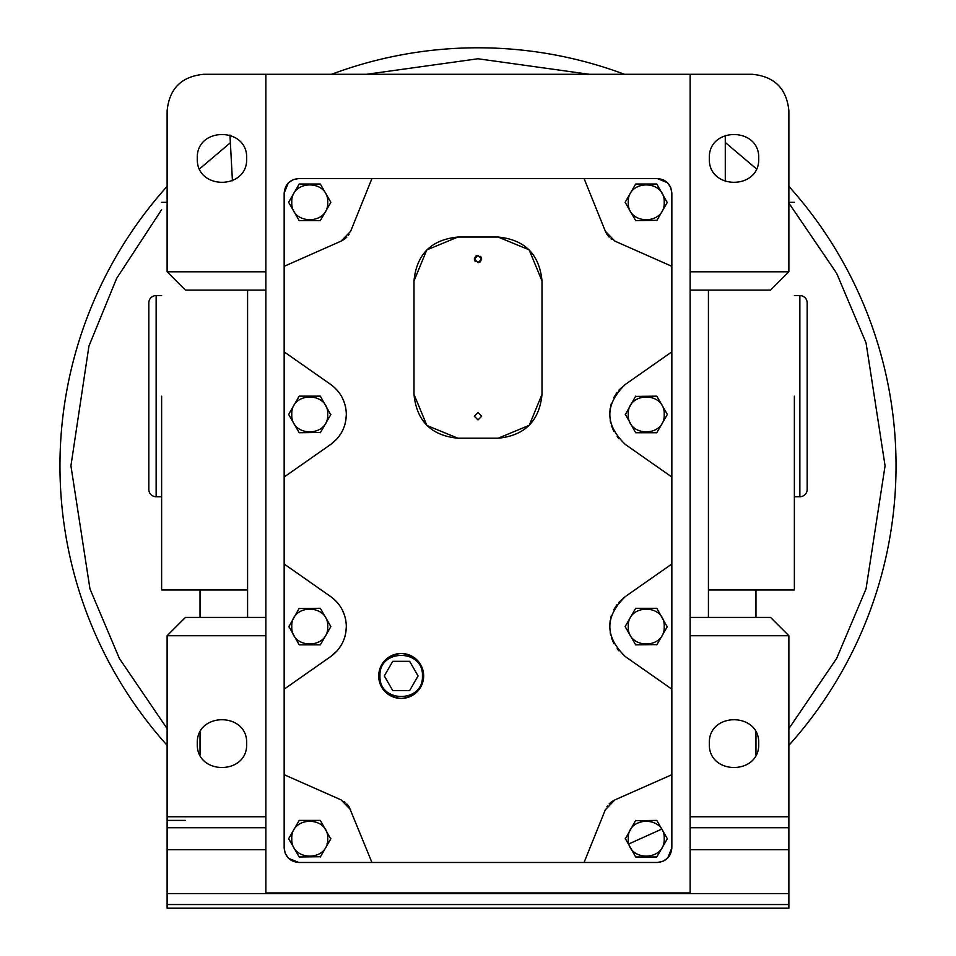 <?xml version="1.0" encoding="UTF-8"?>
<svg xmlns="http://www.w3.org/2000/svg" width="956" height="956" viewBox="0 0 956 956"><rect width="100%" height="100%" fill="white"/><g stroke="black" fill="none" stroke-linecap="round" stroke-linejoin="round"><path stroke-width="1.43" d="M59.953 465.847A418.047 418.047 0 0 1 167.121 186.36A418.047 418.047 0 0 0 167.121 745.333M788.879 745.333A418.047 418.047 0 0 0 788.879 186.36A418.047 418.047 0 0 1 896.047 465.847M156.139 295.571A7.313 7.313 0 0 0 148.825 302.885L148.825 489.424A7.313 7.313 0 0 0 156.139 496.738L156.139 295.571L161.624 295.571M799.861 295.571L799.861 496.738A7.313 7.313 0 0 0 807.175 489.424L807.175 302.885A7.313 7.313 0 0 0 799.861 295.571L794.376 295.571M161.624 396.154L161.624 588.466M200.031 589.995L200.031 617.433M200.031 732.308L200.031 754.929M794.376 396.154L794.376 588.466M755.969 754.929L755.969 732.308M246.66 743.613C248.034 775.447 195.932 775.447 197.294 743.613C195.92 711.778 248.034 711.778 246.66 743.613M758.706 743.613C760.08 775.447 707.966 775.447 709.34 743.613C707.966 711.778 760.068 711.778 758.706 743.613M246.66 158.421C248.034 190.256 195.932 190.256 197.294 158.421C195.92 126.586 248.034 126.586 246.66 158.421M758.706 158.421C760.08 190.256 707.966 190.256 709.34 158.421C707.966 126.586 760.068 126.586 758.706 158.421M423.699 675.952C422.277 689.527 414.773 697.032 401.197 698.454C387.61 697.032 380.118 689.527 378.684 675.952A22.466 22.466 0 0 0 401.197 698.418A22.466 22.466 0 0 0 423.663 675.952A22.466 22.466 0 0 0 401.197 653.486A22.466 22.466 0 0 0 378.719 675.952C380.106 662.377 387.61 654.872 401.197 653.438C414.773 654.872 422.277 662.377 423.699 675.952M284.159 564.004L330.74 596.616C340.79 604.072 345.988 614.063 346.335 626.574C345.988 639.086 340.79 649.076 330.74 656.533L284.159 689.157L284.159 193.172L288.306 182.954M345.809 620.444L345.319 618.006M344.614 615.497L342.2 609.689M338.83 604.383L337.169 602.364M284.159 351.868L330.74 384.479C340.79 391.948 345.988 401.926 346.335 414.438C345.988 426.962 340.79 436.94 330.74 444.409L284.159 477.02M345.809 408.308L345.319 405.87M344.614 403.36L342.2 397.553M338.83 392.247L337.169 390.227M291.783 838.711C290.672 815.528 328.84 815.528 327.729 838.711C328.84 861.894 290.672 861.894 291.783 838.711M320.463 856.731L299.204 856.994L288.64 838.711L299.204 820.415L320.32 820.415L330.728 838.974M379.974 675.952C378.672 648.586 423.723 648.586 422.409 675.952C423.723 703.317 378.672 703.317 379.974 675.952M628.271 626.574C627.16 603.391 665.328 603.391 664.217 626.574C665.328 649.757 627.16 649.757 628.271 626.574M656.951 644.607L635.68 644.858L625.128 626.574L635.68 608.291L656.796 608.291L667.204 626.837M628.271 202.314C627.16 179.131 665.328 179.131 664.217 202.314C665.328 225.496 627.16 225.496 628.271 202.314M656.951 220.334L635.68 220.597L625.128 202.314L635.68 184.018L656.796 184.018L667.204 202.564M291.783 202.314C290.672 179.131 328.84 179.131 327.729 202.314C328.84 225.496 290.672 225.496 291.783 202.314M320.32 184.018L330.872 202.314L320.32 220.597L299.204 220.597L288.64 202.314L299.204 184.018L320.32 184.018M291.783 414.438C290.672 391.255 328.84 391.255 327.729 414.438C328.84 437.633 290.672 437.633 291.783 414.438M320.463 432.471L299.204 432.733L288.64 414.438L299.204 396.154L320.32 396.154L330.728 414.701M481.525 259.96L481.657 259.004L478 262.661L479.35 262.398M479.745 262.219L480.581 261.586M478 262.661L474.343 259.004L478 255.348L481.657 259.004M474.785 260.749L475.419 261.586M481.657 416.266L478 419.935L474.343 416.266L478 412.61L481.657 416.266M624.471 74.293A418.047 418.047 0 0 0 331.529 74.293A418.047 418.047 0 0 1 624.471 74.293M708.42 617.433L708.42 290.086L690.136 290.086L690.136 617.433L770.596 617.433L788.879 635.716L690.136 635.716L690.136 892.952L265.864 892.952L265.864 617.433L247.58 617.433L247.58 290.086L185.404 290.086L167.121 271.803L265.864 271.803L265.864 290.086L247.58 290.086M167.121 820.415L185.404 820.415M265.864 617.433L265.864 290.086M247.58 617.433L185.404 617.433L167.121 635.716L167.121 908.2L788.879 908.2L788.879 904.543L167.121 904.543M755.969 617.433L755.969 589.995M708.42 290.086L770.596 290.086L788.879 271.803L690.136 271.803L690.136 290.086M232.428 180.792L229.954 135.059M265.864 271.803L265.864 74.293L690.136 74.293L690.136 271.803M265.864 635.716L167.121 635.716M788.879 635.716L788.879 904.543M690.136 635.716L690.136 617.433M167.121 271.803L167.121 110.872C169.284 88.657 181.473 76.468 203.688 74.293L265.864 74.293M690.136 74.293L752.312 74.293C774.527 76.468 786.716 88.657 788.879 110.872L788.879 271.803M788.879 893.573L167.121 893.573M167.121 816.759L265.864 816.759M662.651 861.44L657.214 862.479L298.786 862.479L288.581 858.333M288.437 858.201L285.306 853.541M285.199 853.278L284.159 847.853L284.159 689.157M288.437 182.823L293.098 179.692M293.349 179.585L298.786 178.533L657.214 178.533L667.419 182.68M667.563 182.823L670.694 187.472M670.801 187.734L671.841 193.172L671.841 847.853L667.694 858.058M667.563 858.201L662.902 861.332M690.136 816.759L788.879 816.759M298.786 862.479C289.895 861.619 285.019 856.743 284.159 847.853M671.841 847.853C670.981 856.743 666.105 861.619 657.214 862.479M657.214 178.533C666.105 179.405 670.981 184.281 671.841 193.172M284.159 193.172C285.019 184.281 289.895 179.405 298.786 178.533M371.932 862.479L349.048 806.673M348.462 805.812L346.837 803.9M344.973 802.215L344.136 801.594M584.068 862.479L605.339 809.768L614.899 799.885L611.864 801.594M611.027 802.215L609.163 803.888M607.538 805.812L606.952 806.673M635.537 820.678L656.796 820.415L667.36 838.711L656.796 856.994L635.68 856.994L625.272 838.448M625.272 838.974L635.68 820.415M426.854 249.91L457.888 237.052C431.228 239.657 416.601 254.284 413.996 280.945L426.723 250.042M529.158 249.91L542.004 280.945C539.399 254.284 524.772 239.657 498.112 237.052L529.027 249.791M529.146 425.36L498.112 438.218C524.772 435.613 539.399 420.987 542.004 394.326L529.277 425.241M426.842 425.36L413.996 394.326C416.601 420.987 431.228 435.613 457.888 438.218L426.974 425.492M671.841 266.318L614.899 241.127L605.339 231.256L584.068 178.533M371.932 178.533L350.661 231.256L341.101 241.127L284.159 266.318M284.159 774.707L341.101 799.885L350.661 809.768M614.899 799.885L671.841 774.707M671.841 689.157L625.26 656.533C604.706 636.565 604.706 616.584 625.26 596.616L671.841 564.004M671.841 477.02L625.26 444.409C604.706 424.428 604.706 404.46 625.26 384.479L671.841 351.868M625.26 596.616L618.831 602.364M617.17 604.383L613.8 609.689M611.386 615.497L610.681 618.006M610.191 620.444L609.665 626.574M610.191 632.717L610.681 635.143M611.386 637.664L613.8 643.46M617.182 648.777L618.831 650.785M625.26 384.479L618.831 390.227M617.17 392.247L613.8 397.553M611.386 403.36L610.681 405.87M610.191 408.308L609.665 414.438M610.191 420.58L610.681 423.006M611.386 425.528L613.8 431.335M617.182 436.641L618.831 438.649M635.537 396.417L656.796 396.154L667.36 414.438L656.796 432.733L635.68 432.733L625.272 414.187M625.272 414.701L635.68 396.154M605.339 231.256L606.952 234.34M607.538 235.2L609.163 237.124M611.027 238.809L611.864 239.418M341.101 241.127L344.136 239.418M344.973 238.809L346.837 237.124M348.462 235.2L349.048 234.34M330.74 444.409L337.169 438.649M338.83 436.641L342.2 431.335M344.614 425.516L345.319 423.006M345.809 420.568L346.335 414.438M330.74 656.533L337.169 650.785M338.83 648.777L342.2 643.46M344.614 637.652L345.319 635.143M345.809 632.705L346.335 626.574M299.049 608.542L320.32 608.291L330.872 626.574L320.32 644.858L299.204 644.858L288.796 626.311M288.796 626.837L299.204 608.291M330.872 838.711L320.32 856.994M667.36 838.711L656.796 856.994M413.996 280.945L413.996 394.326M457.888 438.218L498.112 438.218M542.004 394.326L542.004 280.945M498.112 237.052L457.888 237.052M667.36 626.574L656.796 644.858M667.36 414.438L656.796 432.733M667.36 202.314L656.796 220.597M330.872 202.314L320.32 220.597M330.872 414.438L320.32 432.733M330.872 626.574L320.32 644.858M664.217 838.711C665.328 861.894 627.16 861.894 628.271 838.711C627.16 815.528 665.328 815.528 664.217 838.711M664.217 414.438C665.328 437.633 627.16 437.633 628.271 414.438C627.16 391.255 665.328 391.255 664.217 414.438M327.729 626.574C328.84 649.757 290.672 649.757 291.783 626.574C290.672 603.391 328.84 603.391 327.729 626.574M392.749 690.579L409.634 690.579L418.083 675.952L409.634 661.325L392.749 661.325L384.3 675.952L392.749 690.579M481.215 257.26L480.581 256.411M478 255.348L476.65 255.599M476.255 255.79L475.419 256.411M474.475 258.036L474.343 259.004M788.879 203.054L836.643 273.261L866.04 342.846L885.077 465.847L866.04 588.86L836.643 658.433L788.879 728.639M661.791 829.067L629.024 843.873M327.717 844.172L326.976 843.873M167.121 728.639L119.357 658.433L89.96 588.86L70.923 465.847L88.932 346.096L116.656 278.375L161.624 209.687M199.601 168.854L230.3 142.814M366.65 74.293L478 58.77L589.35 74.293M725.281 142.48L756.399 168.854M725.281 135.334L725.281 181.509M265.864 849.681L167.121 849.681M788.879 849.681L690.136 849.681M265.864 827.741L167.121 827.741M788.879 827.741L690.136 827.741M167.121 202.314L161.624 202.314M247.58 589.995L161.624 589.995M788.879 202.314L794.376 202.314M708.42 589.995L794.376 589.995M161.624 496.738L156.139 496.738M799.861 496.738L794.376 496.738"/></g></svg>
